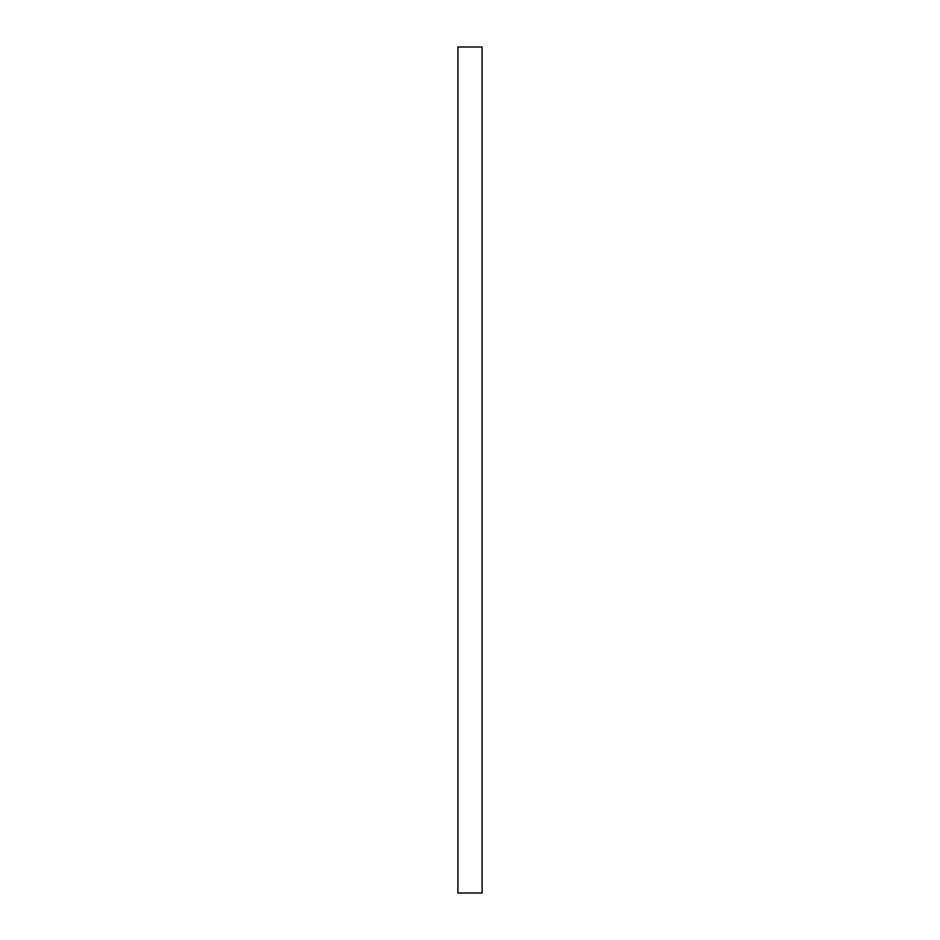 <?xml version="1.0" encoding="UTF-8"?>
<svg xmlns="http://www.w3.org/2000/svg" width="940" height="940" viewBox="0 0 940 940"><rect width="100%" height="100%" fill="white"/><g stroke="black" fill="none" stroke-linecap="round" stroke-linejoin="round"><path stroke-width="0.7" stroke-dasharray="4.7 3.53" d="M457.909 893L482.091 893L482.091 47L457.909 47L457.909 893L457.909 47L482.091 47L482.091 893L457.909 893"/><path stroke-width="1.41" d="M482.091 47L457.909 47L482.091 47L482.091 893L457.909 893L457.909 47L457.909 893L482.091 893L482.091 47"/></g></svg>
